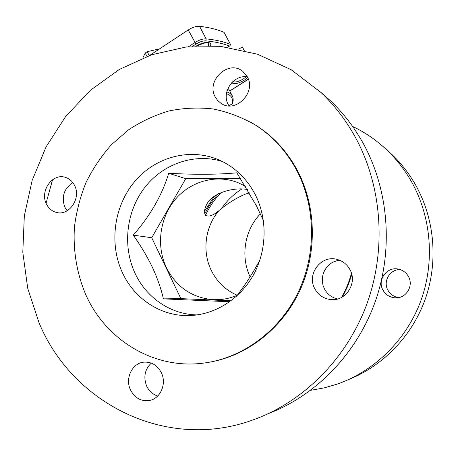<?xml version="1.0" encoding="UTF-8"?>
<svg xmlns="http://www.w3.org/2000/svg" width="456" height="456" viewBox="0 0 456 456"><rect width="100%" height="100%" fill="white"/><g stroke="black" fill="none" stroke-linecap="round" stroke-linejoin="round"><path stroke-width="0.68" d="M339.788 260.308C335.872 260.655 332.39 262.069 329.329 264.543C323.167 270.3 321.104 277.356 323.139 285.718L324.478 288.95C327.38 294.251 331.74 297.591 337.554 298.976M408.416 276.484C414.099 285.929 405.789 299.011 394.919 297.819C389.623 297.289 385.645 294.718 382.977 290.113C376.77 279.71 387.492 265.808 399.137 269.291C403.207 270.402 406.302 272.802 408.416 276.484M400.094 269.57C389.891 269.234 382.744 281.409 387.931 290.215C390.313 294.365 393.87 296.827 398.601 297.597M348.606 379.557C383.553 365.649 412.617 335.394 425.602 298.156C438.41 260.855 434.443 218.418 415.581 184.942C409.009 173.383 401.012 163.117 391.59 154.145L385.12 148.394M310.61 390.336L324.165 387.902L337.491 384.02C374.707 370.945 406.336 339.948 420.791 300.949C435.07 261.886 431.319 216.908 411.466 181.648C404.711 169.746 396.486 159.19 386.802 149.967C376.502 140.226 365.108 132.382 352.608 126.432M219.843 299.586L213.653 299.7C221.741 300.002 229.602 298.526 237.24 295.271C225.783 290.295 217.193 282.121 211.459 270.75C201.877 251.683 205.018 226.769 218.948 210.615C227.561 203.142 241.435 194.883 248.201 193.281L249.426 193.059M213.653 299.7C192.267 297.95 176.529 287.297 166.451 267.74C156.06 246.006 159.663 218.105 175.138 199.597C190.591 181.083 216.646 173.861 238.494 182.862L245.413 186.322M263.425 220.573L256.449 205.861L236.829 172.824C218.344 174.585 195.635 174.739 168.703 173.297C162.114 195.065 150.292 215.688 133.237 235.153C140.476 245.254 146.821 255.867 152.258 266.982C157.383 278.086 161.105 288.716 163.425 298.868L229.687 301.758M236.442 296.326C245.351 284.772 253.2 272.608 259.983 259.823M222.243 161.458C194.25 152.783 162.815 163.932 144.535 187.769C126.249 211.641 122.35 246.097 135.033 273.252C146.285 297.688 170.715 314.572 197.186 314.919M122.396 272.637C134.087 298.258 159.822 315.797 187.519 315.603C213.362 315.575 239.252 300.048 253.171 275.367C267.039 250.657 267.695 218.715 255.075 194.25C246.901 178.849 235.381 167.643 220.51 160.626C191.537 147.265 156.277 156.3 135.193 180.941C114.057 205.576 108.739 243.213 122.396 272.637M212.234 361.659C249.318 354.369 283.478 326.906 300.532 289.081C317.462 251.205 315.991 205.462 297.266 170.242C287.035 151.363 273.366 136.447 256.249 125.497L251.119 122.425M296.417 169.826C286.151 150.885 272.443 135.922 255.274 124.944C241.931 117.3 227.892 111.971 213.163 108.961C198.286 107.308 183.546 107.975 168.942 110.956C154.641 115.203 141.2 121.473 128.632 129.772L111.56 144.575C101.42 155.958 92.927 168.555 86.081 182.371C80.273 196.69 76.397 211.538 74.453 226.923C72.943 250.11 76.733 273.207 85.642 294.354C105.655 340.068 154.493 370.181 204.693 362.947C243.139 357.698 279.574 330.851 298.173 292.307C316.663 253.718 315.757 206.186 296.417 169.826M314.811 288.756C318.425 295.226 323.863 298.84 331.136 299.603C346.081 301.296 357.681 282.823 349.9 269.524C347.01 264.343 342.764 260.98 337.166 259.435C321.184 254.613 306.409 274.159 314.811 288.756M215.249 96.974L217.751 100.576L221.069 103.369C235.45 113.721 256.66 92.408 247.277 76.739L242.837 71.421C228.638 59.189 205.702 80.695 215.249 96.974M247.363 76.899C233.54 74.299 221.154 92.363 228.251 104.584L229.009 105.883M46.284 203.724C48.558 208.495 52.081 211.436 56.852 212.547C69.329 215.825 81.168 198.2 74.733 185.752C72.624 181.408 69.443 178.592 65.191 177.304C52.468 173.052 39.797 190.893 46.284 203.724M72.874 182.651C64.011 188.499 61.303 196.616 64.752 207.007L67.135 210.775M130.456 389.823C134.754 398.065 141.126 401.611 149.579 400.459C160.478 398.567 166.845 383.758 161.407 372.854C157.428 365.267 151.563 361.699 143.811 362.155C132.217 363.073 124.864 378.377 130.456 389.823M151.267 363.113C144.78 369.445 143.241 377.112 146.667 386.112C149.078 391.14 152.76 394.44 157.719 396.007M268.778 413.432C316.39 395.187 357.037 353.275 375.465 300.994C393.682 248.651 388.501 188.909 362.839 142.705C353.959 126.853 343.18 112.883 330.503 100.799L320.357 91.867M52.554 179.749L46.073 203.228M354.802 136.27C345.58 119.774 334.396 105.25 321.246 92.71L291.139 69.705L257.577 54.247L222.14 46.677L186.361 46.962L151.654 54.754L119.272 69.477L90.311 90.351L65.67 116.468L46.107 146.826L32.182 180.342L24.322 215.876L22.8 252.271L27.719 288.3L39.028 322.728C71.586 402.084 164.673 451.446 251.883 420.312C302.51 402.688 346.531 359.231 366.841 304.049C386.933 248.799 381.911 185.159 354.802 136.27M240.449 178.393L185.752 178.649L168.703 173.297M185.752 178.649L151.717 237.73L133.237 235.153M151.717 237.73L180.878 298.629L163.425 298.868M180.878 298.629L230.975 300.817M248.201 193.281L249.29 192.825M247.386 189.593C237.188 187.011 213.841 191.4 207.115 203.661C200.378 216.024 207.668 220.505 218.948 210.615M250.11 276.855C240.301 256.369 244.621 230.058 260.387 213.858M188.51 46.723L194.826 42.59C199.061 39.957 202.834 38.714 206.152 38.874C215.773 39.854 223.885 41.707 230.497 44.437L230.012 45.725L229.339 46.022C222.898 43.491 215.072 41.77 205.855 40.858C202.954 40.727 199.654 41.809 195.955 44.112L192.517 46.358M149.608 55.455L188.231 29.948C192.438 27.309 196.211 26.095 199.546 26.305C209.213 27.451 217.392 29.469 224.067 32.365L230.497 44.437M238.739 49.208L242.301 46.922L244.177 50.422M242.301 46.922L243.379 48.832M229.203 89.957L228 88.282M226.797 91.827L230.149 93.429L232.235 95.737C233.421 98.074 233.478 100.719 232.4 103.689L231.865 104.036C233.506 98.912 231.699 95.452 226.45 93.668M149.197 55.603L147.214 51.676L159.623 48.843M142.808 58.009L145.236 52.987L147.214 51.676M145.236 52.987L146.963 56.413M241.72 189.046C233.683 194.159 226.928 200.68 221.468 208.614M232.822 81.607C235.102 82.587 238.642 81.675 243.441 78.877L246.24 76.779M247.711 77.611L244.365 80.148C237.901 83.801 233.717 84.616 231.808 82.599M208.483 45.874L208.694 43.337C208.99 41.638 204.909 42.562 196.456 46.096M195.789 46.369C203.228 41.331 212.45 41.137 210.564 45.919M214.605 196L204.413 211.402M221.268 192.392C214.702 199.095 209.446 206.756 205.496 215.357M204.738 214.024C208.306 206.511 212.901 199.728 218.504 193.669M341.533 297.42C345.802 289.828 349.114 281.802 351.468 273.338M227.379 47.287L229.339 46.022M199.546 26.305L206.152 38.874L205.855 40.858M188.231 29.948L195.955 44.112M229.721 90.944L248.338 79.144M248.366 79.23L247.072 80.005M228.912 105.735L231.865 104.036M397.666 297.745L394.919 297.819M391.59 154.145L386.802 149.967M195.823 315.096L187.519 315.603M256.249 125.497L255.274 124.944M334.921 299.495L331.136 299.603M222.277 104.065L221.069 103.369M57.969 212.73L56.852 212.547M151.175 400.032L149.579 400.459M330.503 100.799L321.246 92.71M351.815 274.672L347.791 286.049L342.507 296.873M229.927 45.777L227.55 47.31M244.239 50.434L242.98 48.085M229.761 91.018L247.175 80.034M232.235 95.737L229.106 89.775M232.138 103.979L228.958 105.803"/></g></svg>
